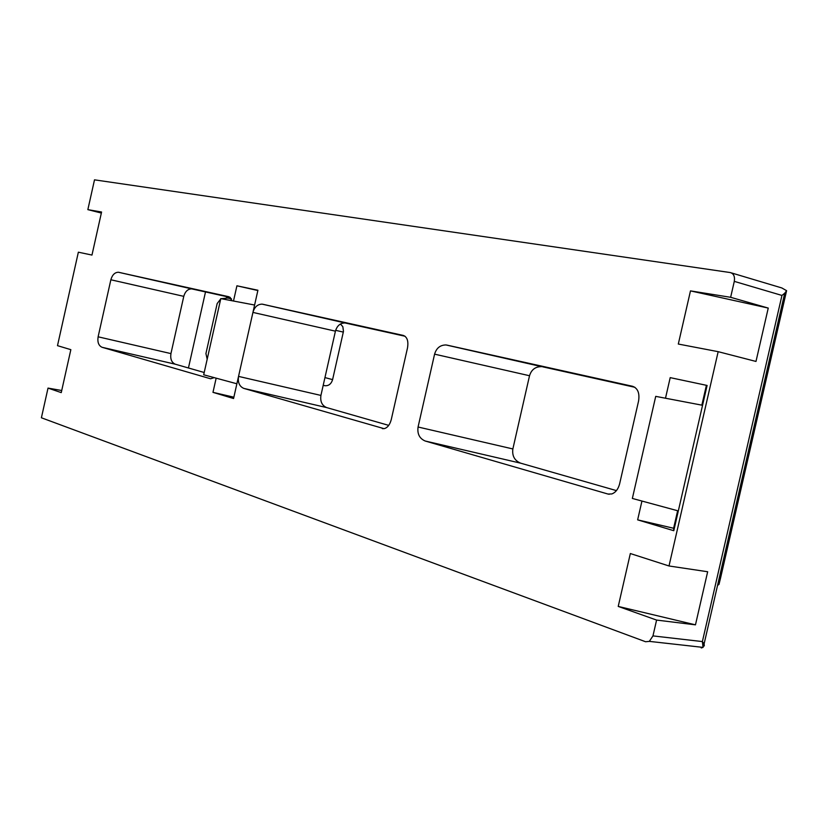 <?xml version="1.0" encoding="UTF-8"?>
<svg xmlns="http://www.w3.org/2000/svg" width="828" height="828" viewBox="0 0 828 828"><rect width="100%" height="100%" fill="white"/><g stroke="black" fill="none" stroke-linecap="round" stroke-linejoin="round"><path stroke-width="1.24" d="M649.328 641.379L703.055 647.392L702.382 641.576L652.961 635.904L649.328 641.379L645.581 641.741L41.4 417.778L48.024 388.094L61.717 390.505M704.307 645.912L704.121 643.822L702.382 641.576L781.953 295.441L734.291 281.375C735.036 276.49 733.691 273.55 730.244 272.557L94.506 179.842L87.851 209.639L101.347 213.055M87.851 209.639L101.575 212.02L91.97 255.065L78.36 252.188L57.494 345.659L70.846 349.664L61.251 392.617L48.024 388.094M446.975 345.11L632.592 386.293C637.798 388.249 639.785 393.165 638.574 401.021L619.623 483.842C618.237 489.141 615.618 492.515 611.788 493.954L607.959 494.037L425.219 441.024C419.537 438.592 417.146 433.924 418.068 427.01L434.586 354.156C436.428 348.039 440.248 344.976 446.044 344.955L541.626 366.638C535.447 366.576 531.421 369.609 529.527 375.736L434.586 354.156M405.058 336.251L345.079 322.961C340.267 322.982 337.058 325.725 335.423 331.169L252.933 312.415C254.527 306.981 257.58 304.228 262.103 304.135L403.36 335.443C407.221 336.996 408.597 341.157 407.5 347.926L391.292 419.465C389.895 424.743 387.494 427.807 384.109 428.676L243.794 388.394C239.437 386.448 237.688 382.453 238.547 376.398L320.922 395.422C320.084 401.508 321.999 405.565 326.656 407.583L388.725 425.375M236.88 383.778L254.6 305.025L220.797 298.618L203.688 374.784L236.88 383.778L233.568 398.527L212.972 392.348L216.16 378.158M214.204 377.63L210.633 378.779L102.072 347.294C98.625 345.68 97.311 342.192 98.118 336.81L110.859 279.771C112.266 274.886 114.771 272.371 118.394 272.246L229.066 296.776L232.14 300.771M233.496 301.03L236.922 285.795L257.922 290.245L254.6 305.025M665.495 398.227L670.204 377.63L707.102 385.455L673.785 530.707L637.643 519.86L641.948 501.054M652.961 635.904L656.594 620.079L618.226 606.427L630.336 553.539L669.003 565.979L718.166 351.672L678.308 344.044L690.48 290.887L730.638 297.304L734.291 281.375M701.233 647.962L703.044 647.392L704.121 643.822L784.706 293.236L786.6 290.68L781.808 287.947L731.434 272.909M231.467 298.887L226.406 297.728M634.89 387.297L542.619 366.804M418.068 427.01L512.863 448.952L529.527 375.736M512.863 448.952C511.973 455.907 514.581 460.647 520.667 463.173L616.425 490.611M257.86 290.535L236.922 285.795M233.869 397.192L212.972 392.348M230.37 297.449L191.692 288.879C187.842 288.951 185.203 291.446 183.775 296.352L110.859 279.771M98.118 336.81L170.941 353.597L183.775 296.352M170.941 353.597C170.154 359 171.603 362.54 175.288 364.206L204.195 372.496M707.102 385.455L670.204 377.63M706.294 385.786L701.854 405.151M677.635 510.741L673.619 528.264L637.643 519.86M673.619 528.264L673.785 530.707M702.558 405.285L655.724 396.364L632.354 498.446L678.329 510.928M690.48 290.887L768.249 308.078L730.638 297.304M768.249 308.078L755.985 361.443L718.166 351.672M669.003 565.979L707.661 571.744L695.468 624.84L656.594 620.079M618.226 606.427L695.468 624.84M340.432 323.976L342.844 326.718L343.465 331.397L332.597 379.617C331.241 383.964 328.675 385.993 324.907 385.703L323.199 385.351M207.186 359.207L205.924 353.577L217.164 303.555L220.714 298.949M221.2 298.701L228.238 297.997L231.374 298.711M781.953 295.441L784.706 293.236M786.6 290.68L720.422 578.596L719.19 578.203M335.423 331.169L320.922 395.422M717.545 585.396L718.994 584.392L720.422 578.596M520.667 463.173L425.219 441.024M609.273 494.264L607.959 494.037M243.794 388.394L326.656 407.583M383.033 428.718L382.277 428.573M345.742 323.075L262.724 304.238M192.168 288.962L118.839 272.319M175.288 364.206L102.072 347.294M323.22 385.237L324.907 385.703M335.65 330.331L343.33 332.09M332.597 379.617L324.949 377.589M446.044 344.955L541.626 366.638M262.103 304.135L345.079 322.961M118.394 272.246L191.692 288.879M205.51 291.922L188.442 367.974"/></g></svg>
